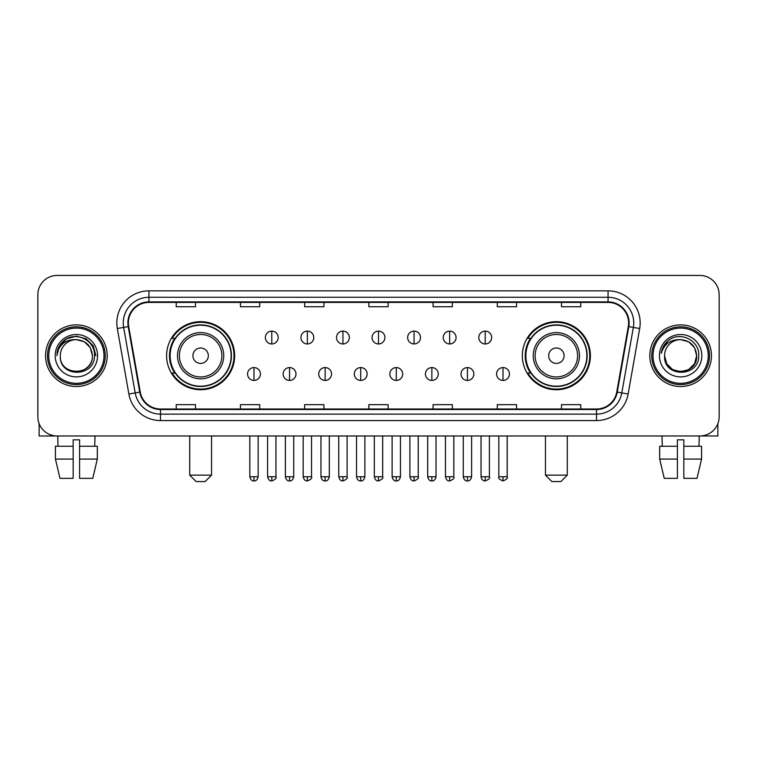 <?xml version="1.0" encoding="UTF-8"?>
<svg xmlns="http://www.w3.org/2000/svg" width="757" height="757" viewBox="0 0 757 757"><rect width="100%" height="100%" fill="white"/><g stroke="black" fill="none" stroke-linecap="round" stroke-linejoin="round"><path stroke-width="1.14" d="M522.339 355.705A34.037 34.037 0 0 0 556.367 389.741A34.037 34.037 0 0 0 590.403 355.705A34.037 34.037 0 0 0 556.367 321.668A34.037 34.037 0 0 0 522.339 355.705M166.597 355.705A34.037 34.037 0 0 0 200.633 389.741A34.037 34.037 0 0 0 234.661 355.705A34.037 34.037 0 0 0 200.633 321.668A34.037 34.037 0 0 0 166.597 355.705M174.763 373.04A31.141 31.141 0 0 1 174.763 338.37M530.496 373.04A31.141 31.141 0 0 1 530.496 338.37M37.85 294.7L37.85 416.71A19.266 19.266 0 0 0 57.116 435.975L699.884 435.975A19.266 19.266 0 0 0 719.15 416.71L719.15 294.7A19.266 19.266 0 0 0 699.884 275.434L57.116 275.434A19.266 19.266 0 0 0 37.85 294.7L37.85 416.71M45.552 355.705A30.819 30.819 0 0 0 76.381 386.524A30.819 30.819 0 0 0 107.201 355.705A30.819 30.819 0 0 0 76.381 324.885A30.819 30.819 0 0 0 45.552 355.705A30.819 30.819 0 0 0 76.381 386.524A30.819 30.819 0 0 0 107.201 355.705A30.819 30.819 0 0 0 76.381 324.885A30.819 30.819 0 0 0 45.552 355.705M649.799 355.705A30.819 30.819 0 0 0 680.619 386.524A30.819 30.819 0 0 0 711.448 355.705A30.819 30.819 0 0 0 680.619 324.885A30.819 30.819 0 0 0 649.799 355.705A30.819 30.819 0 0 0 680.619 386.524A30.819 30.819 0 0 0 711.448 355.705A30.819 30.819 0 0 0 680.619 324.885A30.819 30.819 0 0 0 649.799 355.705M128.387 322.955A20.553 20.553 0 0 1 148.94 302.412L608.06 302.412A20.553 20.553 0 0 1 628.301 326.522L616.747 392.022A20.553 20.553 0 0 1 596.516 408.998L160.484 408.998A20.553 20.553 0 0 1 140.253 392.022L128.699 326.522A20.553 20.553 0 0 1 128.387 322.955M127.876 322.955A21.064 21.064 0 0 0 128.198 326.617L139.742 392.107A21.064 21.064 0 0 0 160.484 409.518L596.516 409.518A21.064 21.064 0 0 0 617.258 392.107L628.802 326.617A21.064 21.064 0 0 0 608.06 301.892L148.94 301.892A21.064 21.064 0 0 0 127.876 322.955M117.316 328.529A32.106 32.106 0 0 1 148.94 290.849L608.06 290.849A32.106 32.106 0 0 1 639.684 328.529L628.13 394.028A32.106 32.106 0 0 1 596.516 420.561L160.484 420.561A32.106 32.106 0 0 1 128.87 394.028L117.316 328.529L123.646 327.412A25.681 25.681 0 0 1 148.94 297.274L608.06 297.274A25.681 25.681 0 0 1 633.354 327.412L621.809 392.911A25.681 25.681 0 0 1 596.516 414.136L160.484 414.136A25.681 25.681 0 0 1 135.191 392.911L123.646 327.412A25.681 25.681 0 0 1 123.249 322.955M699.884 275.434L57.116 275.434M57.116 435.975L699.884 435.975M719.15 416.71L719.15 294.7M617.258 392.107L621.809 392.911L633.354 327.412L639.684 328.529M368.867 302.412L368.867 306.755L388.133 306.755L388.133 302.412M304.655 302.412L304.655 306.755L323.92 306.755L323.92 302.412M240.442 302.412L240.442 306.755L259.708 306.755L259.708 302.412M176.23 302.412L176.23 306.755L195.495 306.755L195.495 302.412M433.08 302.412L433.08 306.755L452.345 306.755L452.345 302.412M497.292 302.412L497.292 306.755L516.558 306.755L516.558 302.412M561.505 302.412L561.505 306.755L580.77 306.755L580.77 302.412M388.133 408.998L388.133 404.654L368.867 404.654L368.867 408.998M323.92 408.998L323.92 404.654L304.655 404.654L304.655 408.998M259.708 408.998L259.708 404.654L240.442 404.654L240.442 408.998M195.495 408.998L195.495 404.654L176.23 404.654L176.23 408.998M452.345 408.998L452.345 404.654L433.08 404.654L433.08 408.998M516.558 408.998L516.558 404.654L497.292 404.654L497.292 408.998M580.77 408.998L580.77 404.654L561.505 404.654L561.505 408.998M39.137 423.627L39.137 435.975L113.626 435.975M55.431 446.242L55.431 459.083L59.992 478.348L55.431 459.083L55.431 446.242L73.164 446.242L73.164 439.826L79.589 439.826L79.589 446.242L97.322 446.242L97.322 459.083L92.761 478.348L97.322 459.083L79.589 459.083L79.589 446.242M95.004 435.975L94.72 446.242M73.164 446.242L73.164 478.348L59.992 478.348M55.431 459.083L73.164 459.083M92.761 478.348L79.589 478.348L79.589 459.083M57.759 435.975L58.034 446.242M103.993 355.705A27.612 27.612 0 0 0 76.381 328.093A27.612 27.612 0 0 0 48.77 355.705A27.612 27.612 0 0 0 76.381 383.316A27.612 27.612 0 0 0 103.993 355.705M105.27 355.705A28.898 28.898 0 0 0 76.381 326.806A28.898 28.898 0 0 0 47.483 355.705A28.898 28.898 0 0 0 76.381 384.603A28.898 28.898 0 0 0 105.27 355.705M92.43 355.705C91.474 345.949 86.128 340.603 76.381 339.647L84.406 341.804L90.282 347.681L92.43 355.705L90.282 347.681L84.406 341.804L76.381 339.647L84.406 341.804L90.282 347.681L92.43 355.705L90.282 347.681L84.406 341.804L76.381 339.647L84.406 341.804L90.282 347.681L92.43 355.705L90.282 347.681L84.406 341.804L76.381 339.647L84.406 341.804L90.282 347.681L92.43 355.705C93.414 376.418 59.339 376.418 60.323 355.705C58.895 377.989 95.212 377.488 94.455 355.705C95.647 340.413 75.615 330.695 64.071 340.546C60.04 343.905 57.683 348.182 56.993 353.368C60.021 343.81 66.484 339.231 76.381 339.647L84.406 341.804L90.282 347.681L92.43 355.705C93.414 376.418 59.339 376.418 60.323 355.705C59.339 376.418 93.414 376.418 92.43 355.705C93.414 376.418 59.339 376.418 60.323 355.705C59.339 376.418 93.414 376.418 92.43 355.705C93.414 376.418 59.339 376.418 60.323 355.705C59.339 376.418 93.414 376.418 92.43 355.705C93.414 376.418 59.339 376.418 60.323 355.705C59.339 376.418 93.414 376.418 92.43 355.705C93.414 376.418 59.339 376.418 60.323 355.705C59.339 376.418 93.414 376.418 92.43 355.705C93.414 376.418 59.339 376.418 60.323 355.705C59.339 376.418 93.414 376.418 92.43 355.705C93.414 376.418 59.339 376.418 60.323 355.705A16.058 16.058 0 0 1 76.381 339.647L84.406 341.804L90.282 347.681L92.43 355.705C93.073 368.167 77.053 376.447 67.278 368.924M55.185 355.705A21.187 21.187 0 0 0 76.381 376.891A21.187 21.187 0 0 0 97.568 355.705A21.187 21.187 0 0 0 76.381 334.518A21.187 21.187 0 0 0 55.185 355.705M64.061 340.546L59.33 346.176M59.197 346.422L66.616 338.795L76.381 336.174L86.147 338.795L93.291 345.94L95.902 355.705L93.291 345.94L86.147 338.795L76.381 336.174L66.616 338.795L59.462 345.94L56.851 355.705M59.037 346.725L59.462 345.949L59.037 346.725M205.128 481.566L196.139 481.566L189.714 475.141L211.544 475.141L205.128 481.566M208.336 355.705A7.702 7.702 0 0 0 200.633 348.002A7.702 7.702 0 0 0 192.921 355.705A7.702 7.702 0 0 0 200.633 363.407A7.702 7.702 0 0 0 208.336 355.705M223.75 355.705A23.117 23.117 0 0 0 200.633 332.588A23.117 23.117 0 0 0 177.517 355.705A23.117 23.117 0 0 0 200.633 378.822A23.117 23.117 0 0 0 223.75 355.705A23.117 23.117 0 0 1 200.633 378.822A23.117 23.117 0 0 1 177.517 355.705M231.131 355.705A30.498 30.498 0 0 0 200.633 325.207A30.498 30.498 0 0 0 170.126 355.705A30.498 30.498 0 0 0 200.633 386.202A30.498 30.498 0 0 0 231.131 355.705M234.017 355.705A33.393 33.393 0 0 1 172.094 373.04L175.189 373.04A30.791 30.791 0 0 0 220.997 378.793A30.791 30.791 0 0 0 220.997 332.616A30.791 30.791 0 0 0 175.189 338.37L172.094 338.37A33.393 33.393 0 0 1 234.017 355.705M560.861 481.566L551.872 481.566L545.456 475.141L567.286 475.141L560.861 481.566M564.079 355.705A7.702 7.702 0 0 0 556.367 348.002A7.702 7.702 0 0 0 548.664 355.705A7.702 7.702 0 0 0 556.367 363.407A7.702 7.702 0 0 0 564.079 355.705M579.484 355.705A23.117 23.117 0 0 0 556.367 332.588A23.117 23.117 0 0 0 533.25 355.705A23.117 23.117 0 0 0 556.367 378.822A23.117 23.117 0 0 0 579.484 355.705A23.117 23.117 0 0 1 556.367 378.822A23.117 23.117 0 0 1 533.25 355.705M586.874 355.705A30.498 30.498 0 0 0 556.367 325.207A30.498 30.498 0 0 0 525.869 355.705A30.498 30.498 0 0 0 556.367 386.202A30.498 30.498 0 0 0 586.874 355.705M589.76 355.705A33.393 33.393 0 0 1 527.837 373.04L530.931 373.04A30.791 30.791 0 0 0 576.739 378.793A30.791 30.791 0 0 0 576.739 332.616A30.791 30.791 0 0 0 530.931 338.37L527.837 338.37A33.393 33.393 0 0 1 589.76 355.705M271.782 331.112A6.425 6.425 0 0 0 265.357 337.527A6.425 6.425 0 0 0 271.782 343.952A6.425 6.425 0 0 0 278.197 337.527A6.425 6.425 0 0 0 271.782 331.112L271.782 343.952A6.425 6.425 0 0 0 278.197 337.527A6.425 6.425 0 0 0 271.782 331.112M307.351 331.112A6.425 6.425 0 0 0 300.926 337.527A6.425 6.425 0 0 0 307.351 343.952A6.425 6.425 0 0 0 313.777 337.527A6.425 6.425 0 0 0 307.351 331.112L307.351 343.952A6.425 6.425 0 0 0 313.777 337.527A6.425 6.425 0 0 0 307.351 331.112M342.93 331.112A6.425 6.425 0 0 0 336.505 337.527A6.425 6.425 0 0 0 342.93 343.952A6.425 6.425 0 0 0 349.346 337.527A6.425 6.425 0 0 0 342.93 331.112L342.93 343.952A6.425 6.425 0 0 0 349.346 337.527A6.425 6.425 0 0 0 342.93 331.112M378.5 331.112A6.425 6.425 0 0 0 372.075 337.527A6.425 6.425 0 0 0 378.5 343.952A6.425 6.425 0 0 0 384.925 337.527A6.425 6.425 0 0 0 378.5 331.112L378.5 343.952A6.425 6.425 0 0 0 384.925 337.527A6.425 6.425 0 0 0 378.5 331.112M414.07 331.112A6.425 6.425 0 0 0 407.654 337.527A6.425 6.425 0 0 0 414.07 343.952A6.425 6.425 0 0 0 420.495 337.527A6.425 6.425 0 0 0 414.07 331.112L414.07 343.952A6.425 6.425 0 0 0 420.495 337.527A6.425 6.425 0 0 0 414.07 331.112M449.649 331.112A6.425 6.425 0 0 0 443.224 337.527A6.425 6.425 0 0 0 449.649 343.952A6.425 6.425 0 0 0 456.074 337.527A6.425 6.425 0 0 0 449.649 331.112L449.649 343.952A6.425 6.425 0 0 0 456.074 337.527A6.425 6.425 0 0 0 449.649 331.112M485.218 331.112A6.425 6.425 0 0 0 478.803 337.527A6.425 6.425 0 0 0 485.218 343.952A6.425 6.425 0 0 0 491.643 337.527A6.425 6.425 0 0 0 485.218 331.112L485.218 343.952A6.425 6.425 0 0 0 491.643 337.527A6.425 6.425 0 0 0 485.218 331.112M253.992 367.58A6.425 6.425 0 0 0 247.567 374.005A6.425 6.425 0 0 0 253.992 380.43A6.425 6.425 0 0 0 260.408 374.005A6.425 6.425 0 0 0 253.992 367.58L253.992 380.43A6.425 6.425 0 0 0 260.408 374.005A6.425 6.425 0 0 0 253.992 367.58M289.562 367.58A6.425 6.425 0 0 0 283.146 374.005A6.425 6.425 0 0 0 289.562 380.43A6.425 6.425 0 0 0 295.987 374.005A6.425 6.425 0 0 0 289.562 367.58L289.562 380.43A6.425 6.425 0 0 0 295.987 374.005A6.425 6.425 0 0 0 289.562 367.58M325.141 367.58A6.425 6.425 0 0 0 318.716 374.005A6.425 6.425 0 0 0 325.141 380.43A6.425 6.425 0 0 0 331.557 374.005A6.425 6.425 0 0 0 325.141 367.58L325.141 380.43A6.425 6.425 0 0 0 331.557 374.005A6.425 6.425 0 0 0 325.141 367.58M360.711 367.58A6.425 6.425 0 0 0 354.295 374.005A6.425 6.425 0 0 0 360.711 380.43A6.425 6.425 0 0 0 367.136 374.005A6.425 6.425 0 0 0 360.711 367.58L360.711 380.43A6.425 6.425 0 0 0 367.136 374.005A6.425 6.425 0 0 0 360.711 367.58M396.29 367.58A6.425 6.425 0 0 0 389.864 374.005A6.425 6.425 0 0 0 396.29 380.43A6.425 6.425 0 0 0 402.705 374.005A6.425 6.425 0 0 0 396.29 367.58L396.29 380.43A6.425 6.425 0 0 0 402.705 374.005A6.425 6.425 0 0 0 396.29 367.58M431.859 367.58A6.425 6.425 0 0 0 425.443 374.005A6.425 6.425 0 0 0 431.859 380.43A6.425 6.425 0 0 0 438.284 374.005A6.425 6.425 0 0 0 431.859 367.58L431.859 380.43A6.425 6.425 0 0 0 438.284 374.005A6.425 6.425 0 0 0 431.859 367.58M467.438 367.58A6.425 6.425 0 0 0 461.013 374.005A6.425 6.425 0 0 0 467.438 380.43A6.425 6.425 0 0 0 473.854 374.005A6.425 6.425 0 0 0 467.438 367.58L467.438 380.43A6.425 6.425 0 0 0 473.854 374.005A6.425 6.425 0 0 0 467.438 367.58M503.008 367.58A6.425 6.425 0 0 0 496.592 374.005A6.425 6.425 0 0 0 503.008 380.43A6.425 6.425 0 0 0 509.433 374.005A6.425 6.425 0 0 0 503.008 367.58L503.008 380.43A6.425 6.425 0 0 0 509.433 374.005A6.425 6.425 0 0 0 503.008 367.58M717.863 423.627L717.863 435.975L643.374 435.975M677.411 446.242L677.411 459.083L659.678 459.083L664.239 478.348L659.678 459.083L659.678 446.242L677.411 446.242L677.411 439.826L683.836 439.826L683.836 446.242L701.569 446.242L701.569 459.083L697.008 478.348L701.569 459.083L683.836 459.083L683.836 446.242M699.241 435.975L698.966 446.242M677.411 459.083L677.411 478.348L664.239 478.348M697.008 478.348L683.836 478.348L683.836 459.083M661.997 435.975L662.28 446.242M708.23 355.705A27.612 27.612 0 0 0 680.619 328.093A27.612 27.612 0 0 0 653.007 355.705A27.612 27.612 0 0 0 680.619 383.316A27.612 27.612 0 0 0 708.23 355.705M709.517 355.705A28.898 28.898 0 0 0 680.619 326.806A28.898 28.898 0 0 0 651.73 355.705A28.898 28.898 0 0 0 680.619 384.603A28.898 28.898 0 0 0 709.517 355.705M688.652 369.605L680.619 371.753L672.594 369.605L666.718 363.729L664.57 355.705A16.058 16.058 0 0 1 680.619 339.647L688.652 341.804L694.529 347.681L696.677 355.705L694.529 347.681L688.652 341.804L680.619 339.647L688.652 341.804L694.529 347.681L696.677 355.705L694.529 347.681L688.652 341.804L680.619 339.647L688.652 341.804L680.619 339.647L688.652 341.804L694.529 347.681L696.677 355.705C697.661 376.418 663.586 376.418 664.57 355.705C663.141 377.989 699.459 377.488 698.702 355.705C699.894 340.413 679.862 330.695 668.317 340.546C664.286 343.905 661.93 348.182 661.23 353.368C664.258 343.81 670.721 339.231 680.619 339.647L688.652 341.804L694.529 347.681L696.677 355.705C697.661 376.418 663.586 376.418 664.57 355.705C663.586 376.418 697.661 376.418 696.677 355.705L694.529 363.729L688.652 369.605L680.619 371.753L672.594 369.605M680.619 339.647C690.375 340.603 695.721 345.949 696.677 355.705C697.661 376.418 663.586 376.418 664.57 355.705C663.586 376.418 697.661 376.418 696.677 355.705C697.661 376.418 663.586 376.418 664.57 355.705C663.586 376.418 697.661 376.418 696.677 355.705C697.661 376.418 663.586 376.418 664.57 355.705M659.432 355.705A21.187 21.187 0 0 0 680.619 376.891A21.187 21.187 0 0 0 701.815 355.705A21.187 21.187 0 0 0 680.619 334.518A21.187 21.187 0 0 0 659.432 355.705M696.677 355.705C697.32 368.167 681.291 376.447 671.516 368.924M668.308 340.546L663.577 346.176M663.283 346.725L663.709 345.949L663.283 346.725M608.06 290.849L608.06 301.892M123.646 327.412L128.198 326.617M160.484 420.561L160.484 409.518M596.516 409.518L596.516 420.561M128.87 394.028L139.742 392.107M628.802 326.617L633.354 327.412M148.94 290.849L148.94 301.892M621.809 392.911L628.13 394.028M221.867 355.705A21.234 21.234 0 0 0 200.633 334.471A21.234 21.234 0 0 0 179.39 355.705A21.234 21.234 0 0 0 200.633 376.939A21.234 21.234 0 0 0 221.867 355.705M577.61 355.705A21.234 21.234 0 0 0 556.367 334.471A21.234 21.234 0 0 0 535.133 355.705A21.234 21.234 0 0 0 556.367 376.939A21.234 21.234 0 0 0 577.61 355.705M271.782 476.749L267.6 476.749C268.328 479.72 269.729 481.111 271.782 480.922L271.782 476.749L275.955 476.749L275.955 435.975M307.351 476.749L303.178 476.749C303.907 479.72 305.298 481.111 307.351 480.922L307.351 476.749L311.524 476.749L311.524 435.975M342.93 476.749L338.748 476.749C339.477 479.72 340.868 481.111 342.93 480.922L342.93 476.749L347.103 476.749L347.103 435.975M378.5 476.749L374.327 476.749C375.056 479.72 376.447 481.111 378.5 480.922L378.5 476.749L382.673 476.749L382.673 435.975M414.07 476.749L409.897 476.749C410.625 479.72 412.016 481.111 414.07 480.922L414.07 476.749L418.252 476.749L418.252 435.975M449.649 476.749L445.476 476.749C446.204 479.72 447.595 481.111 449.649 480.922L449.649 476.749L453.822 476.749L453.822 435.975M485.218 476.749L481.045 476.749C481.774 479.72 483.165 481.111 485.218 480.922L485.218 476.749L489.401 476.749L489.401 435.975M253.992 476.749L249.819 476.749C250.548 479.72 251.939 481.111 253.992 480.922L253.992 476.749L258.165 476.749L258.165 435.975M289.562 476.749L285.389 476.749C286.118 479.72 287.509 481.111 289.562 480.922L289.562 476.749L293.735 476.749L293.735 435.975M325.141 476.749L320.968 476.749C321.697 479.72 323.088 481.111 325.141 480.922L325.141 476.749L329.314 476.749L329.314 435.975M360.711 476.749L356.538 476.749C357.266 479.72 358.657 481.111 360.711 480.922L360.711 476.749L364.883 476.749L364.883 435.975M396.29 476.749L392.117 476.749C392.845 479.72 394.236 481.111 396.29 480.922L396.29 476.749L400.462 476.749L400.462 435.975M431.859 476.749L427.686 476.749C428.415 479.72 429.806 481.111 431.859 480.922L431.859 476.749L436.032 476.749L436.032 435.975M467.438 476.749L463.265 476.749C463.994 479.72 465.385 481.111 467.438 480.922L467.438 476.749L471.611 476.749L471.611 435.975M503.008 476.749L498.835 476.749C497.992 478.083 499.383 479.474 503.008 480.922L503.008 476.749L507.181 476.749L507.181 435.975M211.544 435.975L211.544 475.141M189.714 435.975L189.714 475.141M567.286 435.975L567.286 475.141M545.456 435.975L545.456 475.141M267.6 476.749L267.6 435.975M275.955 476.749C276.797 478.083 275.406 479.474 271.782 480.922M303.178 476.749L303.178 435.975M311.524 476.749C312.376 478.083 310.985 479.474 307.351 480.922M338.748 476.749L338.748 435.975M347.103 476.749C347.946 478.083 346.555 479.474 342.93 480.922M374.327 476.749L374.327 435.975M382.673 476.749C383.525 478.083 382.134 479.474 378.5 480.922M409.897 476.749L409.897 435.975M418.252 476.749C419.094 478.083 417.703 479.474 414.07 480.922M445.476 476.749L445.476 435.975M453.822 476.749C454.673 478.083 453.282 479.474 449.649 480.922M481.045 476.749L481.045 435.975M489.401 476.749C490.243 478.083 488.852 479.474 485.218 480.922M249.819 476.749L249.819 435.975M258.165 476.749C257.437 479.72 256.046 481.111 253.992 480.922M285.389 476.749L285.389 435.975M293.735 476.749C293.006 479.72 291.615 481.111 289.562 480.922M320.968 476.749L320.968 435.975M329.314 476.749C328.585 479.72 327.194 481.111 325.141 480.922M356.538 476.749L356.538 435.975M364.883 476.749C364.155 479.72 362.764 481.111 360.711 480.922M392.117 476.749L392.117 435.975M400.462 476.749C399.734 479.72 398.343 481.111 396.29 480.922M427.686 476.749L427.686 435.975M436.032 476.749C435.303 479.72 433.912 481.111 431.859 480.922M463.265 476.749L463.265 435.975M471.611 476.749C470.882 479.72 469.491 481.111 467.438 480.922M498.835 476.749L498.835 435.975M507.181 476.749C508.032 478.083 506.641 479.474 503.008 480.922"/></g></svg>
